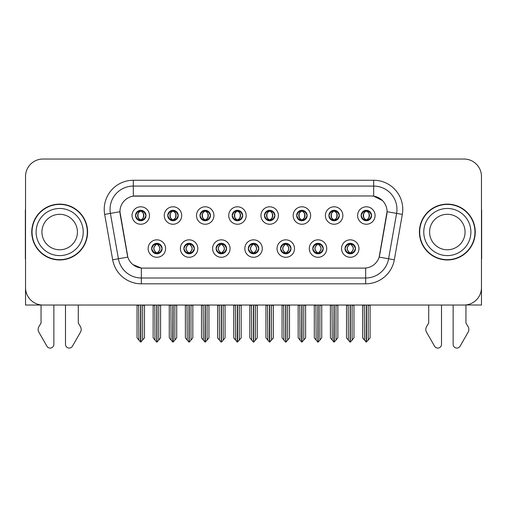 <?xml version="1.0" encoding="UTF-8"?>
<svg xmlns="http://www.w3.org/2000/svg" width="507" height="507" viewBox="0 0 507 507"><rect width="100%" height="100%" fill="white"/><g stroke="black" fill="none" stroke-linecap="round" stroke-linejoin="round"><path stroke-width="0.76" d="M135.527 215.519A5.235 5.235 0 0 0 140.762 220.754A5.235 5.235 0 0 0 145.997 215.519A5.235 5.235 0 0 0 140.762 210.285A5.235 5.235 0 0 0 135.527 215.519L135.578 215.519C136.662 218.441 138.018 219.854 139.653 219.746L139.298 220.545M132.035 215.519A8.727 8.727 0 0 0 140.762 224.246A8.727 8.727 0 0 0 149.489 215.519A8.727 8.727 0 0 0 140.762 206.793A8.727 8.727 0 0 0 132.035 215.519M216.096 248.563A5.235 5.235 0 0 0 221.331 253.798A5.235 5.235 0 0 0 226.566 248.563A5.235 5.235 0 0 0 221.331 243.322A5.235 5.235 0 0 0 216.096 248.563L216.147 248.563C217.135 251.377 218.498 252.79 220.222 252.79L220.843 252.79C217.383 249.97 217.383 247.15 220.843 244.33L220.222 244.33C218.53 244.298 217.167 245.705 216.147 248.563M212.604 248.563A8.727 8.727 0 0 0 221.331 257.283A8.727 8.727 0 0 0 230.058 248.563A8.727 8.727 0 0 0 221.331 239.836A8.727 8.727 0 0 0 212.604 248.563M183.87 248.563A5.235 5.235 0 0 0 189.105 253.798A5.235 5.235 0 0 0 194.339 248.563A5.235 5.235 0 0 0 189.105 243.322A5.235 5.235 0 0 0 183.87 248.563L183.914 248.563C184.909 251.377 186.272 252.79 187.996 252.79L188.617 252.79C185.156 249.97 185.156 247.15 188.617 244.33L187.996 244.33C186.297 244.298 184.941 245.705 183.914 248.563M180.378 248.563A8.727 8.727 0 0 0 189.105 257.283A8.727 8.727 0 0 0 197.831 248.563A8.727 8.727 0 0 0 189.105 239.836A8.727 8.727 0 0 0 180.378 248.563M312.775 248.563A5.235 5.235 0 0 0 318.016 253.798A5.235 5.235 0 0 0 323.251 248.563A5.235 5.235 0 0 0 318.016 243.322A5.235 5.235 0 0 0 312.775 248.563L312.825 248.563C313.82 251.377 315.177 252.79 316.907 252.79L317.528 252.79C314.061 249.97 314.061 247.15 317.528 244.33L316.907 244.33C315.208 244.298 313.846 245.705 312.825 248.563M309.289 248.563A8.727 8.727 0 0 0 318.016 257.283A8.727 8.727 0 0 0 326.736 248.563A8.727 8.727 0 0 0 318.016 239.836A8.727 8.727 0 0 0 309.289 248.563M264.439 215.519A5.235 5.235 0 0 0 269.673 220.754A5.235 5.235 0 0 0 274.908 215.519A5.235 5.235 0 0 0 269.673 210.285A5.235 5.235 0 0 0 264.439 215.519L264.483 215.519C265.567 218.441 266.929 219.854 268.564 219.746L268.209 220.545M260.947 215.519A8.727 8.727 0 0 0 269.673 224.246A8.727 8.727 0 0 0 278.4 215.519A8.727 8.727 0 0 0 269.673 206.793A8.727 8.727 0 0 0 260.947 215.519M328.891 215.519A5.235 5.235 0 0 0 334.126 220.754A5.235 5.235 0 0 0 339.36 215.519A5.235 5.235 0 0 0 334.126 210.285A5.235 5.235 0 0 0 328.891 215.519L328.942 215.519C330.025 218.441 331.382 219.854 333.017 219.746L332.662 220.545M325.399 215.519A8.727 8.727 0 0 0 334.126 224.246A8.727 8.727 0 0 0 342.852 215.519A8.727 8.727 0 0 0 334.126 206.793A8.727 8.727 0 0 0 325.399 215.519M151.644 248.563A5.235 5.235 0 0 0 156.878 253.798A5.235 5.235 0 0 0 162.113 248.563A5.235 5.235 0 0 0 156.878 243.322A5.235 5.235 0 0 0 151.644 248.563L151.688 248.563C152.683 251.377 154.039 252.79 155.769 252.79L156.39 252.79C152.924 249.97 152.924 247.15 156.39 244.33L155.769 244.33C154.071 244.298 152.715 245.705 151.688 248.563M148.152 248.563A8.727 8.727 0 0 0 156.878 257.283A8.727 8.727 0 0 0 165.605 248.563A8.727 8.727 0 0 0 156.878 239.836A8.727 8.727 0 0 0 148.152 248.563M232.206 215.519A5.235 5.235 0 0 0 237.447 220.754A5.235 5.235 0 0 0 242.682 215.519A5.235 5.235 0 0 0 237.447 210.285A5.235 5.235 0 0 0 232.206 215.519L232.257 215.519C233.34 218.441 234.703 219.854 236.338 219.746L235.983 220.545M228.72 215.519A8.727 8.727 0 0 0 237.447 224.246A8.727 8.727 0 0 0 246.168 215.519A8.727 8.727 0 0 0 237.447 206.793A8.727 8.727 0 0 0 228.72 215.519M167.754 215.519A5.235 5.235 0 0 0 172.988 220.754A5.235 5.235 0 0 0 178.223 215.519A5.235 5.235 0 0 0 172.988 210.285A5.235 5.235 0 0 0 167.754 215.519L167.804 215.519C168.888 218.441 170.244 219.854 171.879 219.746L171.524 220.545M164.262 215.519A8.727 8.727 0 0 0 172.988 224.246A8.727 8.727 0 0 0 181.715 215.519A8.727 8.727 0 0 0 172.988 206.793A8.727 8.727 0 0 0 164.262 215.519M199.98 215.519A5.235 5.235 0 0 0 205.215 220.754A5.235 5.235 0 0 0 210.456 215.519A5.235 5.235 0 0 0 205.215 210.285A5.235 5.235 0 0 0 199.98 215.519L200.031 215.519C201.114 218.441 202.477 219.854 204.112 219.746L203.751 220.545M196.494 215.519A8.727 8.727 0 0 0 205.215 224.246A8.727 8.727 0 0 0 213.941 215.519A8.727 8.727 0 0 0 205.215 206.793A8.727 8.727 0 0 0 196.494 215.519M280.548 248.563A5.235 5.235 0 0 0 285.783 253.798A5.235 5.235 0 0 0 291.018 248.563A5.235 5.235 0 0 0 285.783 243.322A5.235 5.235 0 0 0 280.548 248.563L280.599 248.563C281.588 251.377 282.95 252.79 284.68 252.79L285.302 252.79C281.835 249.97 281.835 247.15 285.302 244.33L284.68 244.33C282.982 244.298 281.619 245.705 280.599 248.563M277.056 248.563A8.727 8.727 0 0 0 285.783 257.283A8.727 8.727 0 0 0 294.51 248.563A8.727 8.727 0 0 0 285.783 239.836A8.727 8.727 0 0 0 277.056 248.563M248.322 248.563A5.235 5.235 0 0 0 253.557 253.798A5.235 5.235 0 0 0 258.792 248.563A5.235 5.235 0 0 0 253.557 243.322A5.235 5.235 0 0 0 248.322 248.563L248.373 248.563C249.362 251.377 250.724 252.79 252.454 252.79L253.069 252.79C249.609 249.97 249.609 247.15 253.069 244.33L252.454 244.33C250.756 244.298 249.393 245.705 248.373 248.563M244.83 248.563A8.727 8.727 0 0 0 253.557 257.283A8.727 8.727 0 0 0 262.284 248.563A8.727 8.727 0 0 0 253.557 239.836A8.727 8.727 0 0 0 244.83 248.563M361.117 215.519A5.235 5.235 0 0 0 366.352 220.754A5.235 5.235 0 0 0 371.587 215.519A5.235 5.235 0 0 0 366.352 210.285A5.235 5.235 0 0 0 361.117 215.519L361.168 215.519C362.252 218.441 363.608 219.854 365.243 219.746L364.888 220.545M357.625 215.519A8.727 8.727 0 0 0 366.352 224.246A8.727 8.727 0 0 0 375.079 215.519A8.727 8.727 0 0 0 366.352 206.793A8.727 8.727 0 0 0 357.625 215.519M296.665 215.519A5.235 5.235 0 0 0 301.899 220.754A5.235 5.235 0 0 0 307.134 215.519A5.235 5.235 0 0 0 301.899 210.285A5.235 5.235 0 0 0 296.665 215.519L296.715 215.519C297.799 218.441 299.155 219.854 300.79 219.746L300.436 220.545M293.173 215.519A8.727 8.727 0 0 0 301.899 224.246A8.727 8.727 0 0 0 310.626 215.519A8.727 8.727 0 0 0 301.899 206.793A8.727 8.727 0 0 0 293.173 215.519M345.007 248.563A5.235 5.235 0 0 0 350.242 253.798A5.235 5.235 0 0 0 355.477 248.563A5.235 5.235 0 0 0 350.242 243.322A5.235 5.235 0 0 0 345.007 248.563L345.052 248.563C346.047 251.377 347.403 252.79 349.133 252.79L349.754 252.79C346.287 249.97 346.287 247.15 349.754 244.33L349.133 244.33C347.434 244.298 346.078 245.705 345.052 248.563M341.515 248.563A8.727 8.727 0 0 0 350.242 257.283A8.727 8.727 0 0 0 358.969 248.563A8.727 8.727 0 0 0 350.242 239.836A8.727 8.727 0 0 0 341.515 248.563M119.937 211.679A15.704 15.704 0 0 0 120.178 214.404L127.358 255.129A15.704 15.704 0 0 0 142.822 268.108L364.178 268.108A15.704 15.704 0 0 0 379.642 255.129L386.822 214.404A15.704 15.704 0 0 0 371.358 195.975L135.642 195.975A15.704 15.704 0 0 0 119.937 211.679L120.108 209.353M465.946 304.941L481.473 305.043L481.473 176.487A17.453 17.453 0 0 0 464.025 159.033L42.975 159.033A17.453 17.453 0 0 0 25.527 176.487L25.527 305.043L41.054 305.043L41.054 323.054L38.988 326.464A5.818 5.818 0 0 0 38.57 331.648L46.923 346.237A3.714 3.714 0 0 0 53.856 344.38L53.856 305.043L65.492 305.043L65.492 344.38A3.714 3.714 0 0 0 72.419 346.237L80.778 331.648A5.818 5.818 0 0 0 80.353 326.464L78.287 323.054L78.287 305.043M428.713 305.043L428.713 323.054L426.647 326.464A5.818 5.818 0 0 0 426.222 331.648L434.581 346.237A3.714 3.714 0 0 0 441.508 344.38L441.508 305.043L453.144 305.043L453.144 344.38A3.714 3.714 0 0 0 460.077 346.237L468.43 331.648A5.818 5.818 0 0 0 468.012 326.464L465.946 323.054L465.946 305.043M31.751 232.041A27.923 27.923 0 0 0 59.674 259.964A27.923 27.923 0 0 0 87.597 232.041A27.923 27.923 0 0 0 59.674 204.118A27.923 27.923 0 0 0 31.751 232.041M419.403 232.041A27.923 27.923 0 0 0 447.326 259.964A27.923 27.923 0 0 0 475.249 232.041A27.923 27.923 0 0 0 447.326 204.118A27.923 27.923 0 0 0 419.403 232.041M133.316 180.264L373.684 180.264A29.083 29.083 0 0 1 402.33 214.404L394.326 259.78A29.083 29.083 0 0 1 365.68 283.812L141.32 283.812A29.083 29.083 0 0 1 112.674 259.78L104.67 214.404A29.083 29.083 0 0 1 133.316 180.264L133.316 186.082L373.684 186.082A23.271 23.271 0 0 1 396.601 213.396L388.596 258.766A23.271 23.271 0 0 1 365.68 277.994L141.32 277.994A23.271 23.271 0 0 1 118.404 258.766L110.399 213.396A23.271 23.271 0 0 1 133.316 186.082L133.316 196.146L371.358 195.975L373.684 196.146L382.462 200.569M364.178 268.108L142.822 268.108M141.32 283.812L141.32 268.032L132.935 264.603M402.33 214.404L387.063 211.711L379.16 257.106L394.326 259.78M112.674 259.78L127.84 257.106L119.937 211.711L110.399 213.396A23.271 23.271 0 0 1 110.051 209.353M379.642 255.129L379.547 255.623M127.453 255.623L127.358 255.129M464.025 159.033L42.975 159.033M25.527 176.487L25.527 287.596A17.453 17.453 0 0 0 42.975 305.043L464.025 305.043A17.453 17.453 0 0 0 481.473 287.596L481.473 176.487M351.142 253.715L350.724 252.79L351.345 252.79C353.043 252.828 354.406 251.415 355.426 248.55C354.431 245.737 353.068 244.33 351.345 244.33L351.7 243.531M351.142 243.404L350.724 244.33L351.345 244.33M349.925 252.79L349.488 253.741L349.931 252.79C346.249 249.97 346.249 247.15 349.931 244.33L349.488 243.379L349.931 244.33C346.37 247.15 346.37 249.97 349.925 252.79M349.754 244.33L349.342 243.404M350.724 244.33C354.19 247.15 354.19 249.97 350.724 252.79L350.552 252.79C354.108 249.97 354.108 247.15 350.552 244.33L350.99 243.379M350.724 252.79L350.99 253.741M348.163 305.043L348.379 340.108L350.001 342.041L350.476 342.041L353.962 337.89L353.962 305.334L352.099 305.334L352.099 340.108M350.356 305.043L350.356 342.041M350.122 342.041L350.122 305.043M346.515 305.043L346.515 337.89L348.379 340.108M348.379 305.334L346.515 305.334M364.279 305.043L364.495 340.108L366.117 342.041L366.238 305.043M366.472 305.043L366.472 342.041L370.078 337.89L370.078 305.334L368.215 305.334L368.431 305.043M362.632 305.043L362.632 337.89L364.495 340.108M364.495 305.334L362.632 305.334M368.215 340.108L368.215 305.334M365.452 220.678L365.864 219.746L365.243 219.746M365.452 210.361L365.864 211.292L365.243 211.292C363.557 211.261 362.201 212.667 361.168 215.519M371.587 215.519L371.542 215.519C370.535 212.706 369.172 211.292 367.461 211.292L366.84 211.292C368.507 212.18 369.381 213.586 369.483 215.519C369.381 217.446 368.507 218.859 366.84 219.746L367.461 219.746L367.816 220.545M371.542 215.519C370.49 218.39 369.134 219.804 367.461 219.746M365.864 219.746L366.035 219.746C364.33 218.859 363.43 217.446 363.329 215.519C363.43 213.586 364.33 212.18 366.035 211.292L365.604 210.335L366.041 211.292C362.79 211.4 362.689 219.208 366.041 219.746L365.604 220.703L365.864 219.746C364.203 218.859 363.323 217.446 363.227 215.519C363.323 213.586 364.203 212.18 365.864 211.292M366.669 211.292L366.669 211.292C369.914 211.4 370.021 219.208 366.662 219.746L367.1 220.703L366.669 219.746C368.374 218.859 369.28 217.446 369.381 215.519C369.28 213.586 368.374 212.18 366.669 211.292L367.106 210.335L366.662 211.292M318.916 253.715L318.497 252.79L319.118 252.79C320.817 252.828 322.179 251.415 323.2 248.55C322.205 245.737 320.842 244.33 319.118 244.33L319.473 243.531M318.916 243.404L318.497 244.33L319.118 244.33M317.699 252.79L317.262 253.741L317.705 252.79C314.023 249.97 314.023 247.15 317.705 244.33L317.262 243.379L317.705 244.33C314.144 247.15 314.144 249.97 317.699 252.79M317.528 244.33L317.109 243.404M318.497 244.33C321.964 247.15 321.964 249.97 318.497 252.79L318.326 252.79C321.882 249.97 321.882 247.15 318.326 244.33L318.764 243.379M318.497 252.79L318.764 253.741M315.937 305.043L316.153 340.108L317.775 342.041L318.25 342.041L321.736 337.89L321.736 305.334L319.873 305.334L319.873 340.108M318.13 305.043L318.13 342.041M317.895 342.041L317.895 305.043M314.289 305.043L314.289 337.89L316.153 340.108M316.153 305.334L314.289 305.334M286.683 253.715L286.271 252.79L286.892 252.79C288.591 252.828 289.947 251.415 290.974 248.55C289.972 245.737 288.616 244.33 286.892 244.33L287.247 243.531M286.683 243.404L286.271 244.33L286.892 244.33M285.473 252.79L285.035 253.741L285.473 252.79C281.797 249.97 281.797 247.15 285.473 244.33L285.035 243.379L285.473 244.33C281.917 247.15 281.917 249.97 285.473 252.79M285.302 244.33L284.883 243.404M286.271 244.33C289.738 247.15 289.738 249.97 286.271 252.79L286.1 252.79C289.655 249.97 289.655 247.15 286.1 244.33L286.537 243.379M286.271 252.79L286.537 253.741M283.711 305.043L283.926 340.108L285.549 342.041L286.024 342.041L289.51 337.89L289.51 305.334L287.646 305.334L287.646 340.108M285.904 305.043L285.904 342.041M285.669 342.041L285.669 305.043M282.063 305.043L282.063 337.89L283.926 340.108M283.926 305.334L282.063 305.334M254.457 253.715L254.045 252.79L254.666 252.79C256.365 252.828 257.721 251.415 258.747 248.55C257.746 245.737 256.39 244.33 254.666 244.33L255.021 243.531M254.457 243.404L254.045 244.33L254.666 244.33M253.247 252.79L252.809 253.741L253.247 252.79C249.564 249.97 249.564 247.15 253.247 244.33L252.809 243.379L253.247 244.33C249.691 247.15 249.691 249.97 253.247 252.79M253.069 244.33L252.657 243.404M254.045 244.33C257.512 247.15 257.512 249.97 254.045 252.79L253.874 252.79C257.429 249.97 257.429 247.15 253.874 244.33L254.311 243.379M254.045 252.79L254.311 253.741M251.478 305.043L251.694 340.108L253.323 342.041L253.798 342.041L257.283 337.89L257.283 305.334L255.42 305.334L255.42 340.108M253.677 305.043L253.677 342.041M253.443 342.041L253.443 305.043M249.837 305.043L249.837 337.89L251.694 340.108M251.694 305.334L249.837 305.334M332.047 305.043L332.262 340.108L333.885 342.041L334.012 305.043M334.24 305.043L334.24 342.041L337.852 337.89L337.852 305.334L335.989 305.334L336.204 305.043M330.406 305.043L330.406 337.89L332.262 340.108M332.262 305.334L330.406 305.334M335.989 340.108L335.989 305.334M333.226 220.678L333.638 219.746L333.017 219.746M333.226 210.361L333.638 211.292L333.017 211.292C331.331 211.261 329.975 212.667 328.942 215.519M339.36 215.519L339.316 215.519C338.302 212.706 336.946 211.292 335.235 211.292L334.614 211.292C336.274 212.18 337.155 213.586 337.256 215.519C337.155 217.446 336.274 218.859 334.614 219.746L335.235 219.746L335.59 220.545M339.316 215.519C338.264 218.39 336.908 219.804 335.235 219.746M333.638 219.746L333.809 219.746C332.104 218.859 331.204 217.446 331.103 215.519C331.204 213.586 332.104 212.18 333.809 211.292L333.372 210.335L333.815 211.292C330.564 211.4 330.463 219.208 333.815 219.746L333.378 220.703L333.638 219.746C331.977 218.859 331.096 217.446 330.995 215.519C331.096 213.586 331.977 212.18 333.638 211.292M334.443 211.292L334.443 211.292C337.687 211.4 337.789 219.208 334.436 219.746L334.873 220.703L334.443 219.746C336.147 218.859 337.054 217.446 337.149 215.519C337.054 213.586 336.147 212.18 334.443 211.292L334.88 210.335L334.436 211.292M299.821 305.043L300.036 340.108L301.659 342.041L301.785 305.043M302.014 305.043L302.014 342.041L305.62 337.89L305.62 305.334L303.763 305.334L303.978 305.043M298.173 305.043L298.173 337.89L300.036 340.108M300.036 305.334L298.173 305.334M303.763 340.108L303.763 305.334M301 220.678L301.412 219.746L300.79 219.746M301 210.361L301.412 211.292L300.79 211.292C299.105 211.261 297.748 212.667 296.715 215.519M307.134 215.519L307.084 215.519C306.076 212.706 304.72 211.292 303.009 211.292L302.387 211.292C304.048 212.18 304.929 213.586 305.03 215.519C304.929 217.446 304.048 218.859 302.387 219.746L303.009 219.746L303.363 220.545M307.084 215.519C306.038 218.39 304.675 219.804 303.009 219.746M301.412 219.746L301.583 219.746C299.878 218.859 298.972 217.446 298.877 215.519C298.972 213.586 299.878 212.18 301.583 211.292L301.145 210.335L301.589 211.292C298.338 211.4 298.236 219.208 301.589 219.746L301.152 220.703L301.412 219.746C299.751 218.859 298.87 217.446 298.769 215.519C298.87 213.586 299.751 212.18 301.412 211.292M302.216 211.292L302.216 211.292C305.461 211.4 305.563 219.208 302.21 219.746L302.647 220.703L302.216 219.746C303.921 218.859 304.821 217.446 304.922 215.519C304.821 213.586 303.921 212.18 302.216 211.292L302.654 210.335L302.21 211.292M267.595 305.043L267.81 340.108L269.432 342.041L269.553 305.043M269.787 305.043L269.787 342.041L273.393 337.89L273.393 305.334L271.53 305.334L271.746 305.043M265.947 305.043L265.947 337.89L267.81 340.108M267.81 305.334L265.947 305.334M271.53 340.108L271.53 305.334M268.767 220.678L269.185 219.746L268.564 219.746M268.767 210.361L269.185 211.292L268.564 211.292C266.878 211.261 265.516 212.667 264.483 215.519M274.908 215.519L274.857 215.519C273.85 212.706 272.493 211.292 270.782 211.292L270.161 211.292C271.822 212.18 272.703 213.586 272.798 215.519C272.703 217.446 271.822 218.859 270.161 219.746L270.782 219.746L271.137 220.545M274.857 215.519C273.812 218.39 272.449 219.804 270.782 219.746M269.185 219.746L269.356 219.746C267.652 218.859 266.745 217.446 266.644 215.519C266.745 213.586 267.652 212.18 269.356 211.292L268.919 210.335L269.363 211.292C266.112 211.4 266.004 219.208 269.363 219.746L268.925 220.703L269.185 219.746C267.519 218.859 266.644 217.446 266.543 215.519C266.644 213.586 267.519 212.18 269.185 211.292M269.99 211.292L269.99 211.292C273.235 211.4 273.336 219.208 269.984 219.746L270.421 220.703L269.99 219.746C271.695 218.859 272.595 217.446 272.696 215.519C272.595 213.586 271.695 212.18 269.99 211.292L270.421 210.335L269.984 211.292M235.368 305.043L235.584 340.108L237.206 342.041L237.327 305.043M237.561 305.043L237.561 342.041L241.167 337.89L241.167 305.334L239.304 305.334L239.519 305.043M233.721 305.043L233.721 337.89L235.584 340.108M235.584 305.334L233.721 305.334M239.304 340.108L239.304 305.334M236.541 220.678L236.959 219.746L236.338 219.746M236.541 210.361L236.959 211.292L236.338 211.292C234.652 211.261 233.29 212.667 232.257 215.519M242.682 215.519L242.631 215.519C241.624 212.706 240.261 211.292 238.55 211.292L237.935 211.292C239.596 212.18 240.476 213.586 240.572 215.519C240.476 217.446 239.596 218.859 237.935 219.746L238.55 219.746L238.911 220.545M242.631 215.519C241.585 218.39 240.223 219.804 238.55 219.746M236.959 219.746L237.13 219.746C235.425 218.859 234.519 217.446 234.418 215.519C234.519 213.586 235.425 212.18 237.13 211.292C233.879 211.4 233.778 219.208 237.13 219.746L236.959 219.746C235.292 218.859 234.411 217.446 234.316 215.519C234.411 213.586 235.292 212.18 236.959 211.292L236.959 211.292M237.764 211.292L237.764 211.292C241.009 211.4 241.11 219.208 237.758 219.746L238.195 220.703L237.764 219.746C239.469 218.859 240.369 217.446 240.47 215.519C240.369 213.586 239.469 212.18 237.764 211.292L238.195 210.335L237.758 211.292M25.527 258.785A11.636 11.636 0 0 0 25.35 258.798L25.35 211.096A11.636 11.636 0 0 1 25.527 209.093M25.527 269.268L25.527 263.45M481.473 209.093A11.636 11.636 0 0 1 481.65 211.096L481.65 258.798A11.636 11.636 0 0 0 481.473 258.785M481.473 263.45L481.473 269.268M77.413 232.041A17.745 17.745 0 0 0 59.674 214.296A17.745 17.745 0 0 0 41.929 232.041A17.745 17.745 0 0 0 59.674 249.78A17.745 17.745 0 0 0 77.413 232.041A17.745 17.745 0 0 1 59.674 249.78A17.745 17.745 0 0 1 41.929 232.041M32.042 232.041A27.632 27.632 0 0 1 59.674 204.41A27.632 27.632 0 0 1 87.305 232.041A27.632 27.632 0 0 1 59.674 259.673A27.632 27.632 0 0 1 32.042 232.041M465.071 232.041A17.745 17.745 0 0 0 447.326 214.296A17.745 17.745 0 0 0 429.587 232.041A17.745 17.745 0 0 0 447.326 249.78A17.745 17.745 0 0 0 465.071 232.041A17.745 17.745 0 0 1 447.326 249.78A17.745 17.745 0 0 1 429.587 232.041M419.695 232.041A27.632 27.632 0 0 1 447.326 204.41A27.632 27.632 0 0 1 474.958 232.041A27.632 27.632 0 0 1 447.326 259.673A27.632 27.632 0 0 1 419.695 232.041M222.231 253.715L221.819 252.79L222.44 252.79C224.138 252.828 225.495 251.415 226.521 248.55C225.52 245.737 224.157 244.33 222.44 244.33L222.795 243.531M222.231 243.404L221.819 244.33L222.44 244.33M221.014 252.79L220.583 253.741L221.02 252.79C217.338 249.97 217.338 247.15 221.02 244.33L220.583 243.379L221.02 244.33C217.465 247.15 217.465 249.97 221.014 252.79M220.843 244.33L220.431 243.404M221.819 244.33L222.079 243.379L221.819 244.33C225.279 247.15 225.279 249.97 221.819 252.79L222.079 253.741L221.641 252.79C225.197 249.97 225.197 247.15 221.648 244.33C225.323 247.15 225.323 249.97 221.641 252.79L221.819 252.79M219.252 305.043L219.468 340.108L221.09 342.041L221.572 342.041L225.051 337.89L225.051 305.334L223.194 305.334L223.194 340.108M221.445 305.043L221.445 342.041M221.217 342.041L221.217 305.043M217.611 305.043L217.611 337.89L219.468 340.108M219.468 305.334L217.611 305.334M190.005 253.715L189.593 252.79L190.207 252.79C191.906 252.828 193.268 251.415 194.289 248.55C193.294 245.737 191.931 244.33 190.207 244.33L190.569 243.531M190.005 243.404L189.593 244.33L190.207 244.33M188.788 252.79L188.351 253.741L188.794 252.79C185.112 249.97 185.112 247.15 188.794 244.33L188.351 243.379L188.794 244.33C185.232 247.15 185.232 249.97 188.788 252.79M188.617 244.33L188.205 243.404M189.593 244.33L189.852 243.379L189.593 244.33C193.053 247.15 193.053 249.97 189.593 252.79L189.852 253.741L189.415 252.79C192.971 249.97 192.971 247.15 189.422 244.33C193.097 247.15 193.097 249.97 189.415 252.79L189.593 252.79M187.026 305.043L187.241 340.108L188.864 342.041L189.339 342.041L192.825 337.89L192.825 305.334L190.968 305.334L190.968 340.108M189.219 305.043L189.219 342.041M188.984 342.041L188.984 305.043M185.378 305.043L185.378 337.89L187.241 340.108M187.241 305.334L185.378 305.334M157.778 253.715L157.36 252.79L157.981 252.79C159.68 252.828 161.042 251.415 162.063 248.55C161.068 245.737 159.705 244.33 157.981 244.33L158.336 243.531M157.778 243.404L157.36 244.33L157.981 244.33M156.562 252.79L156.124 253.741L156.568 252.79C152.886 249.97 152.886 247.15 156.568 244.33L156.124 243.379L156.568 244.33C153.006 247.15 153.006 249.97 156.562 252.79M156.39 244.33L155.979 243.404M157.36 244.33L157.626 243.379L157.36 244.33C160.827 247.15 160.827 249.97 157.36 252.79L157.626 253.741L157.189 252.79C160.744 249.97 160.744 247.15 157.189 244.33C160.871 247.15 160.871 249.97 157.189 252.79L157.36 252.79M154.8 305.043L155.015 340.108L156.638 342.041L157.113 342.041L160.599 337.89L160.599 305.334L158.735 305.334L158.735 340.108M156.993 305.043L156.993 342.041M156.758 342.041L156.758 305.043M153.152 305.043L153.152 337.89L155.015 340.108M155.015 305.334L153.152 305.334M203.142 305.043L203.358 340.108L204.98 342.041L205.101 305.043M205.335 305.043L205.335 342.041L208.941 337.89L208.941 305.334L207.078 305.334L207.293 305.043M201.494 305.043L201.494 337.89L203.358 340.108M203.358 305.334L201.494 305.334M207.078 340.108L207.078 305.334M204.315 220.678L204.727 219.746L204.112 219.746M204.315 210.361L204.727 211.292L204.112 211.292C202.426 211.261 201.064 212.667 200.031 215.519M210.456 215.519L210.405 215.519C209.397 212.706 208.035 211.292 206.324 211.292L205.709 211.292C207.369 212.18 208.25 213.586 208.345 215.519C208.25 217.446 207.369 218.859 205.709 219.746L206.324 219.746L206.679 220.545M210.405 215.519C209.353 218.39 207.997 219.804 206.324 219.746M204.727 219.746L204.904 219.746C203.193 218.859 202.293 217.446 202.192 215.519C202.293 213.586 203.193 212.18 204.904 211.292C201.653 211.4 201.552 219.208 204.904 219.746L204.727 219.746C203.066 218.859 202.185 217.446 202.09 215.519C202.185 213.586 203.066 212.18 204.727 211.292L204.727 211.292M205.531 211.292L205.531 211.292C208.783 211.4 208.884 219.208 205.531 219.746L205.962 220.703L205.531 219.746C207.236 218.859 208.143 217.446 208.244 215.519C208.143 213.586 207.236 212.18 205.531 211.292L205.969 210.335L205.531 211.292M170.916 305.043L171.132 340.108L172.754 342.041L172.874 305.043M173.109 305.043L173.109 342.041L176.715 337.89L176.715 305.334L174.852 305.334L175.067 305.043M169.268 305.043L169.268 337.89L171.132 340.108M171.132 305.334L169.268 305.334M174.852 340.108L174.852 305.334M172.088 220.678L172.5 219.746L171.879 219.746M172.088 210.361L172.5 211.292L171.879 211.292C170.194 211.261 168.837 212.667 167.804 215.519M178.223 215.519L178.179 215.519C177.171 212.706 175.809 211.292 174.097 211.292L173.476 211.292C175.143 212.18 176.018 213.586 176.119 215.519C176.018 217.446 175.143 218.859 173.476 219.746L174.097 219.746L174.452 220.545M178.179 215.519C177.127 218.39 175.771 219.804 174.097 219.746M172.5 219.746L172.672 219.746C170.967 218.859 170.067 217.446 169.965 215.519C170.067 213.586 170.967 212.18 172.672 211.292C169.427 211.4 169.325 219.208 172.678 219.746L172.5 219.746C170.84 218.859 169.959 217.446 169.864 215.519C169.959 213.586 170.84 212.18 172.5 211.292L172.5 211.292M173.305 211.292L173.305 211.292C176.55 211.4 176.658 219.208 173.299 219.746L173.736 220.703L173.305 219.746C175.01 218.859 175.916 217.446 176.018 215.519C175.916 213.586 175.01 212.18 173.305 211.292L173.743 210.335L173.299 211.292M138.684 305.043L138.899 340.108L140.521 342.041L140.648 305.043M140.876 305.043L140.876 342.041L144.489 337.89L144.489 305.334L142.625 305.334L142.841 305.043M137.042 305.043L137.042 337.89L138.899 340.108M138.899 305.334L137.042 305.334M142.625 340.108L142.625 305.334M139.862 220.678L140.274 219.746L139.653 219.746M139.862 210.361L140.274 211.292L139.653 211.292C137.967 211.261 136.611 212.667 135.578 215.519M145.997 215.519L145.953 215.519C144.939 212.706 143.582 211.292 141.871 211.292L141.25 211.292C142.911 212.18 143.792 213.586 143.893 215.519C143.792 217.446 142.911 218.859 141.25 219.746L141.871 219.746L142.226 220.545M145.953 215.519C144.901 218.39 143.544 219.804 141.871 219.746M140.274 219.746L140.445 219.746C138.741 218.859 137.841 217.446 137.739 215.519C137.841 213.586 138.741 212.18 140.445 211.292C137.201 211.4 137.099 219.208 140.452 219.746L140.274 219.746C138.614 218.859 137.733 217.446 137.638 215.519C137.733 213.586 138.614 212.18 140.274 211.292L140.274 211.292M141.079 211.292L141.079 211.292C144.324 211.4 144.432 219.208 141.073 219.746L141.51 220.703L141.079 219.746C142.784 218.859 143.69 217.446 143.785 215.519C143.69 213.586 142.784 212.18 141.079 211.292L141.516 210.335L141.073 211.292M373.684 180.264L373.684 196.146M365.68 268.032L365.68 283.812M104.67 214.404L110.399 213.396M349.133 252.79L348.778 253.589M349.342 253.715L349.754 252.79M349.133 244.33L348.778 243.531M351.345 252.79L351.7 253.589M365.243 211.292L364.888 210.494M367.461 211.292L367.816 210.494M367.258 210.361L366.84 211.292M367.258 220.678L366.84 219.746M316.907 252.79L316.552 253.589M317.109 253.715L317.528 252.79M316.907 244.33L316.552 243.531M319.118 252.79L319.473 253.589M284.68 252.79L284.326 253.589M284.883 253.715L285.302 252.79M284.68 244.33L284.326 243.531M286.892 252.79L287.247 253.589M252.454 252.79L252.093 253.589M252.657 253.715L253.069 252.79M252.454 244.33L252.093 243.531M254.666 252.79L255.021 253.589M333.017 211.292L332.662 210.494M335.235 211.292L335.59 210.494M335.026 210.361L334.614 211.292M335.026 220.678L334.614 219.746M300.79 211.292L300.436 210.494M303.009 211.292L303.363 210.494M302.799 210.361L302.387 211.292M302.799 220.678L302.387 219.746M268.564 211.292L268.209 210.494M270.782 211.292L271.137 210.494M270.573 210.361L270.161 211.292M270.573 220.678L270.161 219.746M236.338 211.292L235.983 210.494M238.55 211.292L238.911 210.494M238.347 210.361L237.935 211.292M238.347 220.678L237.935 219.746M236.693 220.697L237.13 219.746L236.699 220.703M236.693 210.335L237.13 211.292L236.699 210.335M36.111 232.041A23.556 23.556 0 0 1 59.674 208.478A23.556 23.556 0 0 1 83.23 232.041A23.556 23.556 0 0 1 59.674 255.598A23.556 23.556 0 0 1 36.111 232.041M423.77 232.041A23.556 23.556 0 0 1 447.326 208.478A23.556 23.556 0 0 1 470.889 232.041A23.556 23.556 0 0 1 447.326 255.598A23.556 23.556 0 0 1 423.77 232.041M220.222 252.79L219.867 253.589M220.431 253.715L220.843 252.79M220.222 244.33L219.867 243.531M222.44 252.79L222.795 253.589M187.996 252.79L187.641 253.589M188.205 253.715L188.617 252.79M187.996 244.33L187.641 243.531M190.207 252.79L190.569 253.589M155.769 252.79L155.415 253.589M155.979 253.715L156.39 252.79M155.769 244.33L155.415 243.531M157.981 252.79L158.336 253.589M204.112 211.292L203.751 210.494M206.324 211.292L206.679 210.494M206.121 210.361L205.709 211.292M206.121 220.678L205.709 219.746M204.467 220.697L204.904 219.746L204.467 220.703M204.467 210.335L204.904 211.292L204.467 210.335M171.879 211.292L171.524 210.494M174.097 211.292L174.452 210.494M173.895 210.361L173.476 211.292M173.895 220.678L173.476 219.746M172.241 220.697L172.672 219.746L172.241 220.703M172.241 210.335L172.672 211.292L172.241 210.335M139.653 211.292L139.298 210.494M141.871 211.292L142.226 210.494M141.662 210.361L141.25 211.292M141.662 220.678L141.25 219.746M140.008 220.697L140.445 219.746L140.014 220.703M140.008 210.335L140.445 211.292L140.014 210.335M350.983 243.379L350.552 244.33C354.228 247.15 354.228 249.97 350.552 252.79L350.983 253.741M318.757 243.379L318.32 244.33C322.002 247.15 322.002 249.97 318.32 252.79L318.757 253.741M286.531 243.379L286.094 244.33C289.776 247.15 289.776 249.97 286.094 252.79L286.531 253.741M254.305 243.379L253.868 244.33C257.55 247.15 257.55 249.97 253.868 252.79L254.305 253.741"/></g></svg>
